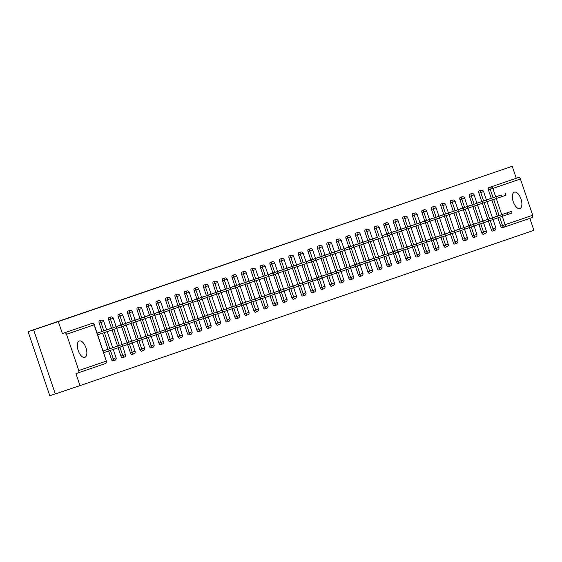 <?xml version="1.0" encoding="UTF-8"?>
<svg xmlns="http://www.w3.org/2000/svg" width="562" height="562" viewBox="0 0 562 562"><rect width="100%" height="100%" fill="white"/><g stroke="black" fill="none" stroke-linecap="round" stroke-linejoin="round"><path stroke-width="0.84" d="M241.063 258.878L262.103 251.783L241.063 258.878M514.349 192.155A8.655 4.117 71.4 0 0 513.225 201.681A8.655 4.117 71.4 0 0 519.885 208.558A8.655 4.117 71.4 0 0 519.899 208.551A8.655 4.117 71.4 0 0 521.016 199.032A8.655 4.117 71.4 0 0 514.356 192.155A8.655 4.117 71.4 0 0 514.349 192.155M79.312 340.972A8.655 4.117 71.4 0 0 78.188 350.498A8.655 4.117 71.4 0 0 84.855 357.376A8.655 4.117 71.4 0 0 84.862 357.369A8.655 4.117 71.4 0 0 85.986 347.85A8.655 4.117 71.4 0 0 79.319 340.972A8.655 4.117 71.4 0 0 79.312 340.972M275.289 247.203L260.283 252.303L275.289 247.203M78.792 370.527L106.359 361.092L94.086 324.843L66.52 334.278L78.792 370.527A2.03 1.784 -108.9 0 1 77.753 373.013L105.326 363.586A2.03 1.784 -108.9 0 1 105.319 363.586L77.76 373.013A2.03 1.784 -108.9 0 1 77.746 373.02L75.947 373.625L80.001 385.602L55.315 393.934L33.636 329.887L51.774 323.677L28.1 331.664L512.221 166.282L58.322 321.555L62.375 333.533L91.746 323.494L62.375 333.533M33.636 329.887L58.322 321.555M250.61 255.619L271.186 248.678L250.617 255.633M251.151 255.429L280.473 245.496L251.151 255.429M28.1 331.664L49.779 395.718L55.287 393.857M66.52 334.278A2.03 1.784 -108.9 0 0 64.18 332.922M512.221 166.282L516.274 178.259L518.08 177.648A2.03 1.784 71.1 0 1 520.419 179.004L532.692 215.253A2.03 1.784 71.1 0 1 531.659 217.747A2.03 1.784 71.1 0 1 531.652 217.747L502.273 227.786A2.03 0.962 -108.6 0 1 500.714 226.177L497.89 217.845M529.847 218.365L533.9 230.336L80.001 385.602M103.766 352.676L107.686 351.334L103.759 352.662M101.076 331.805L97.135 333.076M478.95 193.173A2.03 0.962 -108.6 0 1 479.21 190.94L481.016 190.328A2.03 0.962 71.4 0 0 480.749 192.562L478.95 193.173L481.789 201.575M492.783 231.031A2.03 0.962 -108.6 0 1 492.783 231.038A2.03 0.962 -108.6 0 1 491.216 229.422L488.399 221.098M487.816 219.377L482.372 203.289M497.314 216.131L491.869 200.044M491.286 198.323L488.441 189.928A2.03 0.962 -108.6 0 1 488.701 187.694L518.08 177.648M516.274 178.259L488.701 187.694M89.941 324.098A2.03 0.962 -108.6 0 1 89.948 324.098L91.746 323.494A2.03 0.962 -108.6 0 1 91.754 323.487A2.03 1.784 -108.9 0 1 94.086 324.843L94.318 324.766A2.03 2.03 0 0 0 91.746 323.494M487.458 221.421L483.531 222.749L487.458 221.421M480.847 201.891L476.906 203.163M459.962 199.672A2.03 0.962 -108.6 0 1 460.222 197.438L460.222 197.438A2.03 0.962 -108.6 0 1 460.222 197.431L462.027 196.826A2.03 0.962 71.4 0 0 461.76 199.06L459.962 199.672L462.8 208.066M472.228 235.921L474.033 235.309A2.03 0.962 -108.6 0 0 475.593 236.925A2.03 2.03 0 0 0 475.6 236.918A2.03 0.962 -108.6 0 1 475.593 236.925L473.794 237.529A2.03 0.962 -108.6 0 1 472.228 235.921L469.411 227.589M468.827 225.875L463.383 209.788M464.549 229.261L468.469 227.912L464.542 229.24L467.373 237.6L464.542 238.562L461.718 230.23M461.859 208.39L457.918 209.661M440.973 206.163A2.03 0.962 -108.6 0 1 441.233 203.929L443.039 203.325A2.03 0.962 71.4 0 0 442.772 205.559L440.973 206.163L443.811 214.565M453.239 242.419L455.044 241.808A2.03 0.962 -108.6 0 0 456.604 243.416A2.03 2.03 0 0 0 456.611 243.416A2.03 0.962 -108.6 0 1 456.604 243.416L454.806 244.027A2.03 0.962 -108.6 0 1 453.239 242.419L450.422 234.087M449.839 232.373L444.394 216.279M445.561 235.752L449.481 234.403M442.87 214.881L438.929 216.152M421.985 212.661A2.03 0.962 -108.6 0 1 422.245 210.427L424.05 209.816A2.03 0.962 71.4 0 0 423.783 212.05L421.985 212.661L424.823 221.063M434.25 248.91L436.056 248.306A2.03 0.962 -108.6 0 0 437.615 249.914A2.03 2.03 0 0 0 437.622 249.914A2.03 0.962 -108.6 0 1 437.615 249.914L435.817 250.526A2.03 0.962 -108.6 0 1 435.817 250.526A2.03 0.962 -108.6 0 1 434.25 248.91L431.433 240.585M430.85 238.864L425.406 222.777M426.572 242.25L430.492 240.901M423.881 221.379L419.94 222.65M402.996 219.159A2.03 0.962 -108.6 0 1 403.256 216.925A2.03 0.962 -108.6 0 1 403.256 216.918L405.062 216.314A2.03 0.962 71.4 0 0 404.795 218.548L402.996 219.159L405.834 227.554M415.262 255.408L417.067 254.797A2.03 0.962 -108.6 0 0 418.627 256.413A2.03 2.03 0 0 0 418.634 256.405A2.03 0.962 -108.6 0 1 418.627 256.413L416.828 257.017A2.03 0.962 -108.6 0 1 415.262 255.408L412.445 247.076M411.862 245.362L406.417 229.275M407.583 248.741L411.503 247.399M404.893 227.877L400.952 229.148M384.008 225.65A2.03 0.962 -108.6 0 1 384.267 223.416L386.073 222.812A2.03 0.962 71.4 0 0 385.806 225.046L384.008 225.65L386.846 234.052M396.273 261.906L398.079 261.295A2.03 0.962 -108.6 0 0 399.638 262.904A2.03 2.03 0 0 0 399.645 262.904A2.03 0.962 -108.6 0 1 399.638 262.904L397.84 263.515A2.03 0.962 -108.6 0 1 396.273 261.906L393.456 253.574M392.873 251.86L387.429 235.766M388.595 255.239L392.515 253.891L388.588 255.225L391.187 263.662L388.588 264.54L385.764 256.216M385.904 234.368L381.963 235.64M365.019 232.148A2.03 0.962 -108.6 0 1 365.279 229.914L367.084 229.303A2.03 0.962 71.4 0 0 366.817 231.537L365.019 232.148L367.857 240.55M377.285 268.397L379.09 267.793A2.03 0.962 -108.6 0 0 380.65 269.402A2.03 2.03 0 0 0 380.657 269.395A2.03 0.962 -108.6 0 1 380.65 269.402L378.851 270.006A2.03 0.962 -108.6 0 1 377.285 268.397L374.468 260.073M373.885 258.351L368.44 242.264M369.606 261.737L373.526 260.389L369.599 261.716L372.43 270.076L369.599 271.039L366.775 262.707M366.916 240.866L362.975 242.138M346.03 238.646A2.03 0.962 -108.6 0 1 346.29 236.412A2.03 0.962 -108.6 0 1 346.29 236.405L348.096 235.801A2.03 0.962 71.4 0 0 347.829 238.035L346.03 238.646L348.869 247.041M358.296 274.895L360.102 274.284A2.03 0.962 -108.6 0 0 361.661 275.893A2.03 2.03 0 0 0 361.668 275.893A2.03 0.962 -108.6 0 1 361.661 275.893L359.863 276.504A2.03 0.962 -108.6 0 1 358.296 274.895L355.479 266.564M354.896 264.85L349.452 248.762M354.538 266.894L350.611 268.214L354.538 266.894M347.927 247.364L343.986 248.629M327.042 245.137A2.03 0.962 -108.6 0 1 327.302 242.903L329.107 242.292A2.03 0.962 71.4 0 0 328.84 244.533L327.042 245.137L329.88 253.539M339.308 281.393L341.113 280.782A2.03 0.962 -108.6 0 0 342.672 282.391A2.03 2.03 0 0 0 342.68 282.391A2.03 0.962 -108.6 0 1 342.672 282.391L340.874 283.002A2.03 0.962 -108.6 0 1 339.308 281.393L336.49 273.062M335.907 271.348L330.463 255.253M335.549 273.385L331.622 274.713L335.549 273.385M328.939 253.855L324.998 255.127M308.053 251.636A2.03 0.962 -108.6 0 1 308.313 249.402L310.119 248.79A2.03 0.962 71.4 0 0 309.852 251.024L308.053 251.636L310.891 260.037M320.319 287.885L322.124 287.28A2.03 0.962 -108.6 0 0 323.684 288.889A2.03 0.962 -108.6 0 1 323.684 288.889L321.885 289.493A2.03 0.962 -108.6 0 1 320.319 287.885L317.502 279.56M316.919 277.839L311.474 261.752M316.561 279.883L312.634 281.204L316.561 279.883M309.95 260.354L306.009 261.625M289.065 258.127A2.03 0.962 -108.6 0 1 289.325 255.893L291.13 255.288A2.03 0.962 71.4 0 0 290.863 257.522L289.065 258.127L291.903 266.529M301.33 294.383L303.136 293.771A2.03 0.962 -108.6 0 0 304.695 295.38A2.03 2.03 0 0 0 304.702 295.38A2.03 0.962 -108.6 0 1 304.695 295.38L302.897 295.991A2.03 0.962 -108.6 0 1 301.33 294.383L298.513 286.051M297.93 284.337L292.486 268.25M297.572 286.381L293.645 287.702L297.572 286.381M290.961 266.852L287.02 268.116M270.076 264.625A2.03 0.962 -108.6 0 1 270.336 262.391L272.141 261.78A2.03 0.962 71.4 0 0 271.875 264.014L270.076 264.625L272.914 273.027M282.342 300.881L284.147 300.27A2.03 0.962 -108.6 0 0 285.707 301.878A2.03 2.03 0 0 0 285.714 301.878A2.03 0.962 -108.6 0 1 285.707 301.878L283.908 302.489A2.03 0.962 -108.6 0 1 282.342 300.881L279.525 292.549M278.942 290.835L273.497 274.741M274.663 294.214L278.583 292.872L274.656 294.2L277.256 302.637L274.656 303.515L271.832 295.19M271.973 273.343L268.032 274.614M251.088 271.123A2.03 0.962 -108.6 0 1 251.347 268.889L253.153 268.278A2.03 0.962 71.4 0 0 252.886 270.512L251.088 271.123L253.926 279.525M263.353 307.372L265.159 306.768A2.03 0.962 -108.6 0 0 266.718 308.376A2.03 2.03 0 0 0 266.725 308.369A2.03 0.962 -108.6 0 1 266.718 308.376L264.92 308.981A2.03 0.962 -108.6 0 1 263.353 307.372L260.536 299.047M259.953 297.326L254.509 281.239M259.595 299.37L255.668 300.691L259.588 299.363M252.984 279.841L249.043 281.112M232.099 277.614A2.03 0.962 -108.6 0 1 232.359 275.38L234.164 274.776A2.03 0.962 71.4 0 0 233.897 277.01L232.099 277.614L234.937 286.016M244.365 313.87L246.17 313.259A2.03 0.962 -108.6 0 0 247.73 314.868A2.03 2.03 0 0 0 247.737 314.868A2.03 0.962 -108.6 0 1 247.73 314.868L245.931 315.479A2.03 0.962 -108.6 0 1 244.365 313.87L241.548 305.538M240.965 303.824L235.52 287.737M240.606 305.868L236.679 307.189L240.606 305.868M233.996 286.339L230.055 287.603M213.11 284.112A2.03 0.962 -108.6 0 1 213.37 281.878L215.176 281.267A2.03 0.962 71.4 0 0 214.909 283.501L213.11 284.112L215.948 292.514M225.376 320.368L227.181 319.757A2.03 0.962 -108.6 0 0 228.741 321.366A2.03 2.03 0 0 0 228.748 321.366A2.03 0.962 -108.6 0 1 228.741 321.366L226.943 321.977A2.03 0.962 -108.6 0 1 225.376 320.368L222.559 312.036M221.976 310.322L216.532 294.228M221.618 312.36L217.691 313.687L221.618 312.36M215.007 292.83L211.066 294.102M194.122 290.61A2.03 0.962 -108.6 0 1 194.382 288.376L196.187 287.765A2.03 0.962 71.4 0 0 195.92 289.999L194.122 290.61L196.96 299.012M206.387 326.859L208.193 326.255A2.03 0.962 -108.6 0 0 209.752 327.864A2.03 2.03 0 0 0 209.759 327.857A2.03 0.962 -108.6 0 1 209.752 327.864L207.954 328.468A2.03 0.962 -108.6 0 1 206.387 326.859L203.57 318.535M202.987 316.813L197.543 300.726M198.709 320.2L202.629 318.858L198.702 320.178L201.533 328.538L198.702 329.501L195.878 321.169M196.019 299.328L192.078 300.6M175.133 297.101A2.03 0.962 -108.6 0 1 175.393 294.867L177.199 294.263A2.03 0.962 71.4 0 0 176.932 296.497L175.133 297.101L177.971 305.503M187.399 333.357L189.204 332.746A2.03 0.962 -108.6 0 0 190.764 334.355A2.03 2.03 0 0 0 190.771 334.355A2.03 0.962 -108.6 0 1 190.764 334.355L188.965 334.966A2.03 0.962 -108.6 0 1 187.399 333.357L184.582 325.026M183.999 323.312L178.554 307.224M179.721 326.691L183.641 325.349L179.714 326.677L182.313 335.114L179.707 335.999L176.889 327.667M177.03 305.826L173.089 307.091M156.145 303.599A2.03 0.962 -108.6 0 1 156.405 301.365L158.21 300.754A2.03 0.962 71.4 0 0 157.943 302.988L156.145 303.599L158.983 312.001M168.41 339.848L170.216 339.244A2.03 0.962 -108.6 0 0 171.775 340.853A2.03 2.03 0 0 0 171.782 340.853A2.03 0.962 -108.6 0 1 171.775 340.853L169.977 341.464A2.03 0.962 -108.6 0 1 168.41 339.848L165.593 331.524M165.01 329.81L159.566 313.715M160.732 333.189L164.645 331.84M158.041 312.317L154.1 313.589M137.156 310.098A2.03 0.962 -108.6 0 1 137.416 307.864L139.221 307.252A2.03 0.962 71.4 0 0 138.955 309.486L137.156 310.098L139.994 318.499M149.422 346.347L151.227 345.742A2.03 0.962 -108.6 0 0 152.787 347.351A2.03 2.03 0 0 0 152.794 347.344A2.03 0.962 -108.6 0 1 152.787 347.351L150.988 347.955A2.03 0.962 -108.6 0 1 149.422 346.347L146.605 338.015M146.022 336.301L140.577 320.214M141.743 339.687L145.656 338.338M139.053 318.816L135.112 320.087M118.168 316.589A2.03 0.962 -108.6 0 1 118.427 314.355L120.233 313.751A2.03 0.962 71.4 0 0 119.966 315.985L118.168 316.589L121.006 324.991M130.433 352.845L132.239 352.233A2.03 0.962 -108.6 0 0 133.798 353.842A2.03 2.03 0 0 0 133.805 353.842A2.03 0.962 -108.6 0 1 133.798 353.842L132 354.453A2.03 0.962 -108.6 0 1 130.433 352.845L127.616 344.513M127.033 342.799L121.589 326.705M122.755 346.178L126.675 344.836L122.748 346.164L125.347 354.601L122.741 355.479L119.924 347.154M120.064 325.314L116.123 326.578M99.179 323.087A2.03 0.962 -108.6 0 1 99.439 320.853L101.244 320.242A2.03 0.962 71.4 0 0 100.977 322.476L99.179 323.087L102.017 331.489M111.445 359.336L113.25 358.732A2.03 0.962 -108.6 0 0 114.81 360.34A2.03 2.03 0 0 0 114.817 360.34A2.03 0.962 -108.6 0 1 114.81 360.34L113.011 360.952A2.03 0.962 -108.6 0 1 111.445 359.336L108.614 350.969M108.045 349.29L102.586 333.168M110.566 328.559L106.625 329.831M113.264 349.431L117.177 348.082L113.257 349.409M108.67 319.841A2.03 0.962 -108.6 0 1 108.93 317.607A2.03 0.962 -108.6 0 1 108.937 317.607A2.03 0.962 -108.6 0 1 108.937 317.6L110.735 316.996A2.03 0.962 71.4 0 0 110.475 319.23L108.67 319.841L111.515 328.236M120.942 356.09L122.741 355.479A2.03 0.962 -108.6 0 0 124.307 357.095A2.03 2.03 0 0 0 124.314 357.088L122.502 357.699A2.03 0.962 -108.6 0 1 120.942 356.09L118.118 347.759M117.542 346.044L112.098 329.957M129.555 322.061L125.614 323.333M136.166 341.591L132.246 342.918L136.166 341.591M127.658 313.343A2.03 0.962 -108.6 0 1 127.918 311.109A2.03 0.962 -108.6 0 1 127.925 311.109L129.724 310.498A2.03 0.962 71.4 0 0 129.464 312.732L127.658 313.343L130.503 321.745M139.931 349.592L141.729 348.988A2.03 0.962 -108.6 0 0 143.296 350.597A2.03 2.03 0 0 0 143.303 350.597L141.491 351.208A2.03 0.962 -108.6 0 1 139.931 349.592L137.107 341.267M136.531 339.546L131.087 323.459M148.544 315.57L144.603 316.835M155.154 335.093L151.234 336.42L155.154 335.093M146.647 306.845A2.03 0.962 -108.6 0 1 146.907 304.611A2.03 0.962 -108.6 0 1 146.914 304.611L148.712 304.007A2.03 0.962 71.4 0 0 148.452 306.241L146.647 306.845L149.492 315.247M158.92 343.101L160.718 342.49A2.03 0.962 -108.6 0 0 162.285 344.099A2.03 2.03 0 0 0 162.292 344.099L160.479 344.71A2.03 0.962 -108.6 0 1 158.92 343.101L156.095 334.769M155.519 333.055L150.075 316.968M167.532 309.072L163.591 310.343M174.143 328.601L170.223 329.922L174.143 328.601M165.635 300.354A2.03 0.962 -108.6 0 1 165.895 298.12A2.03 0.962 -108.6 0 1 165.902 298.12L167.701 297.509A2.03 0.962 71.4 0 0 167.441 299.743L165.635 300.354L168.481 308.756M177.908 336.603L179.707 335.999A2.03 0.962 -108.6 0 0 181.273 337.607L179.468 338.212A2.03 0.962 -108.6 0 1 177.908 336.603L175.084 328.278M174.508 326.557L169.064 310.47M186.521 302.574L182.58 303.845M193.131 322.103L189.211 323.431L193.131 322.103M184.624 293.856A2.03 0.962 -108.6 0 1 184.884 291.622A2.03 0.962 -108.6 0 1 184.891 291.622L186.689 291.011A2.03 0.962 71.4 0 0 186.429 293.245L184.624 293.856L187.469 302.258M196.897 330.112L198.702 329.501A2.03 0.962 -108.6 0 0 200.262 331.109L198.456 331.721A2.03 0.962 -108.6 0 1 196.897 330.112L194.073 321.78M193.497 320.066L188.052 303.972M205.509 296.083L201.568 297.347M208.207 316.947L212.12 315.605L208.2 316.933L211.024 325.293L208.193 326.255L205.376 317.923M203.613 287.358A2.03 0.962 -108.6 0 1 203.873 285.124A2.03 0.962 -108.6 0 1 203.88 285.124L205.678 284.52A2.03 0.962 71.4 0 0 205.418 286.753L203.613 287.358L206.458 295.76M215.885 323.614L217.691 323.002A2.03 0.962 -108.6 0 0 219.25 324.611A2.03 2.03 0 0 0 219.257 324.611L217.445 325.222A2.03 0.962 -108.6 0 1 215.885 323.614L213.061 315.282M212.485 313.568L207.041 297.481M224.498 289.585L220.557 290.856M227.196 310.456L231.108 309.107L227.188 310.435L229.788 318.872L227.181 319.757L224.364 311.425M222.601 280.867A2.03 0.962 -108.6 0 1 222.861 278.633A2.03 0.962 -108.6 0 1 222.868 278.633L224.667 278.021A2.03 0.962 71.4 0 0 224.407 280.255L222.601 280.867L225.446 289.268M234.874 317.116L236.679 316.511A2.03 0.962 -108.6 0 0 238.239 318.12A2.03 2.03 0 0 0 238.246 318.113L236.433 318.724A2.03 0.962 -108.6 0 1 234.874 317.116L232.05 308.791M231.474 307.07L226.029 290.983M243.487 283.086L239.545 284.358M246.184 303.958L250.097 302.609L246.177 303.944L248.776 312.381L246.17 313.259L243.353 304.927M241.59 274.368A2.03 0.962 -108.6 0 1 241.85 272.134A2.03 0.962 -108.6 0 1 241.857 272.134L243.655 271.523A2.03 0.962 71.4 0 0 243.395 273.757L241.59 274.368L244.435 282.77M253.862 310.624L255.668 310.013A2.03 0.962 -108.6 0 0 257.227 311.622A2.03 2.03 0 0 0 257.234 311.622L255.422 312.233A2.03 0.962 -108.6 0 1 253.862 310.624L251.038 302.293M250.462 300.579L245.018 284.484M262.475 276.595L258.534 277.86M265.173 297.46L269.086 296.118M260.578 267.87A2.03 0.962 -108.6 0 1 260.838 265.636A2.03 0.962 -108.6 0 1 260.845 265.636L262.644 265.032A2.03 0.962 71.4 0 0 262.384 267.266L260.578 267.87L263.423 276.272M272.851 304.126L274.656 303.515A2.03 0.962 -108.6 0 0 276.216 305.124A2.03 2.03 0 0 0 276.223 305.124L274.411 305.735A2.03 0.962 -108.6 0 1 272.851 304.126L270.027 295.795M269.451 294.081L264.007 277.993M281.464 270.097L277.523 271.369M284.161 290.968L288.074 289.62M279.567 261.379A2.03 0.962 -108.6 0 1 279.827 259.145A2.03 0.962 -108.6 0 1 279.834 259.145L281.632 258.534A2.03 0.962 71.4 0 0 281.372 260.768L279.567 261.379L282.412 269.781M291.84 297.628L293.645 297.024A2.03 0.962 -108.6 0 0 295.205 298.633L293.399 299.237A2.03 0.962 -108.6 0 1 291.84 297.628L289.016 289.304M288.439 287.582L282.995 271.495M300.452 263.599L296.511 264.871M303.15 284.47L307.063 283.122M298.555 254.881A2.03 0.962 -108.6 0 1 298.815 252.647A2.03 0.962 -108.6 0 1 298.822 252.647L300.621 252.036A2.03 0.962 -108.6 0 1 300.628 252.036A2.03 0.962 -108.6 0 0 300.621 252.043A2.03 0.962 71.4 0 0 300.361 254.277L298.555 254.881L301.401 263.283M310.828 291.137L312.634 290.526A2.03 0.962 -108.6 0 0 314.193 292.135A2.03 2.03 0 0 0 314.2 292.135L312.388 292.746A2.03 0.962 -108.6 0 1 310.828 291.137L308.004 282.805M307.428 281.091L301.984 264.997M319.441 257.108L315.5 258.372M322.138 277.972L326.051 276.63L322.131 277.958L324.955 286.318L322.124 287.28L319.307 278.949M317.544 248.383A2.03 0.962 -108.6 0 1 317.804 246.156A2.03 0.962 -108.6 0 1 317.811 246.149L319.609 245.545A2.03 0.962 71.4 0 0 319.349 247.779L317.544 248.383L320.389 256.785M329.817 284.639L331.622 284.028A2.03 0.962 -108.6 0 0 333.182 285.637A2.03 2.03 0 0 0 333.189 285.637L331.376 286.248A2.03 0.962 -108.6 0 1 329.817 284.639L326.993 276.307M326.417 274.593L320.972 258.506M338.429 250.61L334.488 251.881M341.127 271.481L345.04 270.132L341.12 271.46L343.719 279.897L341.113 280.782L338.296 272.451M336.533 241.892A2.03 0.962 -108.6 0 1 336.793 239.658A2.03 0.962 -108.6 0 1 336.8 239.658L338.598 239.047A2.03 0.962 71.4 0 0 338.338 241.281L336.533 241.892L339.378 250.294M348.805 278.141L350.611 277.537A2.03 0.962 -108.6 0 0 352.17 279.145A2.03 2.03 0 0 0 352.177 279.138L350.365 279.75A2.03 0.962 -108.6 0 1 348.805 278.141L345.981 269.816M345.405 268.095L339.961 252.008M357.418 244.112L353.477 245.383M364.028 263.641L360.109 264.969L364.028 263.641M355.521 235.394A2.03 0.962 -108.6 0 1 355.781 233.16A2.03 0.962 -108.6 0 1 355.788 233.16L357.587 232.549A2.03 0.962 71.4 0 0 357.327 234.79L355.521 235.394L358.366 243.796M367.794 271.65L369.599 271.039A2.03 0.962 -108.6 0 0 371.159 272.647A2.03 2.03 0 0 0 371.166 272.647L369.353 273.258A2.03 0.962 -108.6 0 1 367.794 271.65L364.97 263.318M364.394 261.604L358.949 245.51M376.407 237.621L372.466 238.892M383.017 257.15L379.097 258.471L383.017 257.15M374.51 228.903A2.03 0.962 -108.6 0 1 374.77 226.669A2.03 0.962 -108.6 0 1 374.777 226.662L376.575 226.057A2.03 0.962 71.4 0 0 376.315 228.291L374.51 228.903L377.355 237.297M386.782 265.152L388.588 264.54A2.03 0.962 -108.6 0 0 390.147 266.156A2.03 0.962 -108.6 0 1 390.147 266.156L388.342 266.76A2.03 0.962 -108.6 0 1 386.782 265.152L383.958 256.82M383.382 255.106L377.938 239.019M395.395 231.123L391.454 232.394M398.093 251.994L402.006 250.645L398.086 251.973L400.917 260.332L398.079 261.295L395.262 252.963M393.498 222.404A2.03 0.962 -108.6 0 1 393.758 220.171A2.03 0.962 -108.6 0 1 393.765 220.171L395.564 219.559A2.03 0.962 71.4 0 0 395.304 221.793L393.498 222.404L396.343 230.806M405.771 258.653L407.576 258.049A2.03 0.962 -108.6 0 0 409.136 259.658A2.03 2.03 0 0 0 409.143 259.651L407.331 260.262A2.03 0.962 -108.6 0 1 405.771 258.653L402.947 250.329M402.371 248.608L396.927 232.52M414.384 224.624L410.443 225.896M420.994 244.154L417.074 245.482L420.994 244.154M412.487 215.906A2.03 0.962 -108.6 0 1 412.747 213.672A2.03 0.962 -108.6 0 1 412.754 213.672L414.552 213.068A2.03 0.962 71.4 0 0 414.292 215.302L412.487 215.906L415.332 224.308M424.76 252.162L426.565 251.551A2.03 0.962 -108.6 0 0 428.125 253.16A2.03 2.03 0 0 0 428.132 253.16L426.319 253.771A2.03 0.962 -108.6 0 1 424.76 252.162L421.936 243.831M421.359 242.117L415.915 226.022M433.372 218.133L429.431 219.405M439.983 237.663L436.063 238.983L439.983 237.663M431.476 209.415A2.03 0.962 -108.6 0 1 431.735 207.181A2.03 0.962 -108.6 0 1 431.742 207.181A2.03 0.962 -108.6 0 1 431.742 207.174L433.541 206.57A2.03 0.962 71.4 0 0 433.281 208.804L431.476 209.415L434.321 217.81M443.748 245.664L445.554 245.053A2.03 0.962 -108.6 0 0 447.113 246.669A2.03 2.03 0 0 0 447.12 246.662A2.03 0.962 -108.6 0 1 447.113 246.669L445.308 247.273A2.03 0.962 -108.6 0 1 443.748 245.664L440.924 237.333M440.348 235.618L434.904 219.531M452.361 211.635L448.42 212.907M458.971 231.165L455.051 232.485L458.971 231.165M450.464 202.917A2.03 0.962 -108.6 0 1 450.724 200.683A2.03 0.962 -108.6 0 1 450.731 200.683L452.529 200.072A2.03 0.962 71.4 0 0 452.269 202.306L450.464 202.917L453.309 211.319M462.737 239.166L464.542 238.562A2.03 0.962 -108.6 0 0 466.102 240.171A2.03 2.03 0 0 0 466.109 240.171L464.296 240.782A2.03 0.962 -108.6 0 1 464.296 240.782A2.03 0.962 -108.6 0 1 462.737 239.166L459.913 230.842M459.337 229.12L453.892 213.033M471.349 205.137L467.408 206.409M477.96 224.667L474.04 225.994L477.96 224.667M469.453 196.419A2.03 0.962 -108.6 0 1 469.713 194.185A2.03 0.962 -108.6 0 1 469.72 194.185L471.518 193.581A2.03 0.962 71.4 0 0 471.258 195.815L469.453 196.419L472.298 204.821M481.725 232.675L483.531 232.064A2.03 0.962 -108.6 0 0 485.09 233.673L483.285 234.284A2.03 0.962 -108.6 0 1 481.725 232.675L478.901 224.343M478.325 222.629L472.881 206.535M490.338 198.646L486.397 199.917M493.036 219.517L496.948 218.168L493.029 219.496L495.86 227.856L493.022 228.818L490.204 220.487M145.663 338.345L141.736 339.666L144.567 348.026L141.729 348.988L138.912 340.656M164.652 331.847L160.725 333.175L163.324 341.612L160.718 342.49L157.901 334.158M269.086 296.125L265.166 297.446L267.765 305.883L265.159 306.768L262.342 298.436M288.074 289.627L284.154 290.947L286.753 299.384L284.147 300.27L281.33 291.938M307.063 283.129L303.143 284.456L305.742 292.893L303.136 293.771L300.319 285.447M411.503 247.406L407.576 248.727L410.408 257.087L407.576 258.049L404.752 249.718M430.492 240.908L426.565 242.229L429.396 250.589L426.565 251.551L423.741 243.22M449.481 234.41L445.554 235.738L448.153 244.175L445.554 245.053L442.73 236.728M244.063 257.86L264.442 250.975L244.07 257.86M259.145 252.71L264.428 250.933L259.145 252.71M131.634 341.296L112.674 347.688L131.634 341.296L132.196 342.961L118.449 347.653L117.887 345.988L122.137 344.541L103.176 350.934M103.183 350.948L117.887 345.988M103.745 352.613L118.449 347.653M111.859 328.18L97.149 333.133L111.859 328.18L112.421 329.845L97.718 334.804M116.109 326.733L116.678 328.398L112.421 329.845M150.623 334.797L131.663 341.19L150.623 334.797L151.185 336.462L137.437 341.155L136.875 339.49L141.125 338.043L122.165 344.443L136.875 339.49M132.189 342.925L137.437 341.155M160.114 331.552L160.683 333.217L156.426 334.657L155.864 332.992L160.114 331.552L141.153 337.945M135.709 321.857L141.167 337.987L155.864 332.992M151.178 336.434L156.426 334.657M169.612 328.299L170.174 329.964L165.923 331.411L165.361 329.746L169.612 328.299L150.651 334.699L165.361 329.746M160.669 333.182L165.923 331.411M121.357 324.934L106.647 329.88L121.357 324.934L121.919 326.599L116.664 328.37M125.607 323.487L126.169 325.152L121.919 326.599M135.098 320.242L135.667 321.907L131.41 323.347L130.848 321.682L135.098 320.242L116.137 326.634M131.41 323.347L126.162 325.124M130.848 321.682L116.144 326.648L113.306 318.268A2.03 2.03 0 0 0 110.735 316.996L110.735 316.996M140.345 318.436L125.635 323.389L140.345 318.436L140.907 320.101L135.653 321.871M144.596 316.989L145.158 318.654L140.907 320.101M154.086 313.744L154.655 315.408L150.398 316.856L149.836 315.191L154.086 313.744L135.126 320.136M150.398 316.856L145.151 318.626M149.836 315.191L135.133 320.15L132.295 311.769A2.03 2.03 0 0 0 129.724 310.498L129.724 310.498A2.03 0.962 -108.6 0 1 129.731 310.498M159.334 311.938L144.624 316.891L159.334 311.938L159.896 313.603L154.641 315.38M163.584 310.498L164.146 312.163L159.896 313.603M179.102 325.054L179.671 326.719L175.414 328.166L174.852 326.501L179.102 325.054L160.142 331.447M160.149 331.461L174.852 326.501M170.167 329.936L175.414 328.166M173.075 307.245L173.644 308.91L169.387 310.357L168.825 308.693L173.075 307.245L154.114 313.645M169.387 310.357L164.139 312.128M168.825 308.693L154.121 313.652L151.283 305.278A2.03 2.03 0 0 0 148.712 304.007L148.712 304.007A2.03 0.962 -108.6 0 1 148.719 304M188.6 321.808L189.162 323.473L184.912 324.913L184.35 323.248L188.6 321.808L169.64 328.201L184.35 323.248M179.657 326.691L184.912 324.913M178.323 305.447L163.612 310.393L178.323 305.447L178.885 307.112L173.63 308.882M182.573 304L183.135 305.665L178.885 307.112M198.091 318.556L198.66 320.221L194.403 321.668L193.841 320.003L198.091 318.556L179.13 324.955M173.686 308.861L179.145 324.991L193.841 320.003M189.155 323.438L194.403 321.668M192.063 300.754L192.633 302.419L188.375 303.859L187.813 302.194L192.063 300.754L173.103 307.147M188.375 303.859L183.128 305.637M187.813 302.194L173.11 307.161M207.589 315.31L208.151 316.975L203.901 318.422L203.339 316.757L207.589 315.31L188.628 321.703L203.339 316.757M198.646 320.192L203.901 318.422M197.311 298.949L182.601 303.901L197.311 298.949L197.873 300.614L192.618 302.384M201.561 297.502L202.123 299.174L197.873 300.614M217.08 312.065L217.649 313.729L213.391 315.17L212.829 313.505L217.08 312.065L198.119 318.457M198.126 318.471L212.829 313.505M208.144 316.947L213.391 315.17M211.052 294.256L211.621 295.921L207.364 297.368L206.802 295.703L211.052 294.256L192.092 300.649M207.364 297.368L202.116 299.139M206.802 295.703L192.099 300.663M226.577 308.812L227.139 310.484L222.889 311.924L222.327 310.259L226.577 308.812L207.617 315.212L222.327 310.259M217.635 313.694L222.889 311.924M216.3 292.451L201.589 297.403L216.3 292.451L216.862 294.116L211.607 295.893M220.55 291.011L221.112 292.676L216.862 294.116M236.068 305.566L236.637 307.231L232.38 308.678L231.818 307.014L236.068 305.566L217.108 311.959M217.115 311.973L231.818 307.014M227.132 310.449L232.38 308.678M230.041 287.758L230.61 289.43L226.353 290.87L225.791 289.205L230.041 287.758L211.08 294.158M226.353 290.87L221.105 292.64M225.791 289.205L211.087 294.165M245.566 302.321L246.128 303.986L241.878 305.426L241.316 303.761L245.566 302.321L226.605 308.714L241.316 303.761M236.623 307.203L241.878 305.426M235.288 285.96L220.578 290.905L235.288 285.96L235.85 287.625L230.596 289.395M239.538 284.512L240.1 286.177L235.85 287.625M255.057 299.068L255.626 300.74L251.369 302.18L250.807 300.515L255.057 299.068L236.096 305.468L250.807 300.515M246.121 303.951L251.369 302.18M244.779 282.707L230.069 287.66L244.779 282.707L245.341 284.372L240.093 286.149M249.029 281.267L249.598 282.932L245.341 284.372M274.045 292.577L255.085 298.97L274.045 292.577L274.614 294.242L260.866 298.935L260.304 297.27L264.554 295.823L245.594 302.216L260.304 297.27M255.612 300.705L260.866 298.935M254.277 279.462L239.567 284.414L254.277 279.462L254.839 281.126L249.584 282.897M258.527 278.021L259.089 279.686L254.839 281.126M263.768 276.216L249.057 281.162L263.768 276.216L264.33 277.881L259.082 279.651M268.018 274.769L268.587 276.434L264.33 277.881M283.543 289.332L284.105 290.997L279.855 292.437L279.293 290.772L283.543 289.332L264.583 295.724L279.293 290.772M274.6 294.207L279.855 292.437M277.516 271.523L278.078 273.188L273.827 274.628L273.265 272.963L277.516 271.523L258.555 277.916M273.827 274.628L268.573 276.406M273.265 272.963L258.555 277.93L255.724 269.549A2.03 2.03 0 0 0 253.153 268.278L253.153 268.278M293.034 286.079L293.603 287.744L289.346 289.191L288.784 287.526L293.034 286.079L274.073 292.472L288.784 287.526M284.098 290.961L289.346 289.191M282.756 269.718L268.046 274.67L282.756 269.718L283.318 271.383L278.071 273.153M287.006 268.278L287.575 269.943L283.318 271.383M302.532 282.834L303.094 284.498L298.844 285.939L298.281 284.274L302.532 282.834L283.571 289.226M283.571 289.24L298.281 284.274M293.589 287.716L298.844 285.939M296.504 265.025L297.066 266.69L292.816 268.137L292.254 266.472L296.504 265.025L277.544 271.418M292.816 268.137L287.561 269.908M292.254 266.472L277.544 271.432L274.713 263.051A2.03 2.03 0 0 0 272.141 261.78A2.03 0.962 -108.6 0 1 272.141 261.78L272.141 261.78M312.022 279.588L312.591 281.253L308.334 282.693L307.772 281.028L312.022 279.588L293.062 285.981M293.069 285.988L307.772 281.028M303.087 284.463L308.334 282.693M301.745 263.22L287.034 268.172L301.745 263.22L302.307 264.885L297.059 266.662M305.995 261.78L306.564 263.445L302.307 264.885M321.52 276.335L322.082 278L317.832 279.447L317.27 277.783L321.52 276.335L302.56 282.728M297.115 266.641L302.574 282.77L317.27 277.783M312.577 281.218L317.832 279.447M315.493 258.534L316.055 260.199L311.805 261.639L311.243 259.974L315.493 258.534L296.532 264.927M311.805 261.639L306.55 263.409M311.243 259.974L296.532 264.934M331.011 273.09L331.58 274.755L327.323 276.195L326.761 274.53L331.011 273.09L312.05 279.483L326.761 274.53M322.075 277.972L327.323 276.195M324.984 255.281L325.553 256.946L321.295 258.394L320.733 256.729L324.984 255.281L306.023 261.674M321.295 258.394L316.048 260.164M320.733 256.729L306.03 261.688M340.509 269.844L341.071 271.509L336.821 272.949L336.259 271.284L340.509 269.844L321.548 276.237M321.548 276.244L336.259 271.284M331.566 274.72L336.821 272.949M334.481 252.036L335.043 253.701L330.793 255.148L330.231 253.476L334.481 252.036L315.521 258.429M330.793 255.148L325.538 256.918M330.231 253.476L315.521 258.443M350 266.592L350.569 268.257L346.311 269.704L345.749 268.039L350 266.592L331.039 272.984L345.749 268.039M341.064 271.474L346.311 269.704M339.722 250.231L325.012 255.183L339.722 250.231L340.284 251.895L335.036 253.673M343.972 248.79L344.541 250.455L340.284 251.895M359.497 263.346L360.059 265.011L355.809 266.458L355.247 264.786L359.497 263.346L340.537 269.739M340.537 269.753L355.247 264.786M350.555 268.229L355.809 266.458M353.47 245.538L354.032 247.203L349.782 248.65L349.22 246.985L353.47 245.538L334.509 251.931M349.782 248.65L344.527 250.42M349.22 246.985L334.509 251.945M368.988 260.101L369.557 261.766L365.3 263.206L364.738 261.541L368.988 260.101L350.028 266.493L364.738 261.541M360.052 264.983L365.3 263.206M358.711 243.732L344 248.685L358.711 243.732L359.273 245.404L354.025 247.175M362.961 242.292L363.53 243.957L359.273 245.404M378.486 256.848L379.048 258.513L374.798 259.96L374.236 258.295L378.486 256.848L359.525 263.241M359.525 263.255L374.236 258.295M369.543 261.73L374.798 259.96M368.208 240.487L353.498 245.439L368.208 240.487L368.77 242.152L363.516 243.929M372.458 239.047L373.02 240.712L368.77 242.152M387.977 253.602L388.546 255.267L384.289 256.715L383.727 255.043L387.977 253.602L369.016 259.995L383.727 255.043M379.041 258.485L384.289 256.715M377.699 237.241L362.989 242.194L377.699 237.241L378.261 238.906L373.013 240.677M387.759 235.661L387.197 233.996L391.447 232.549L392.009 234.213L378.261 238.906M397.474 250.357L398.037 252.022L393.786 253.462L393.224 251.797L397.474 250.357L378.514 256.75L393.224 251.797M388.532 255.239L393.786 253.462M391.447 232.549L387.197 233.996M416.463 243.859L397.503 250.252L416.463 243.859L417.025 245.524L403.277 250.216L402.715 248.552L406.965 247.104L388.005 253.504M388.012 253.511L402.715 248.552M398.029 251.987L403.277 250.216M396.688 230.743L381.977 235.696L396.688 230.743L397.25 232.408L392.002 234.185M400.938 229.303L401.507 230.968L397.25 232.408M406.186 227.498L391.475 232.45L406.186 227.498L406.748 229.163L401.493 230.933M410.436 226.05L410.998 227.715L406.748 229.163M425.954 240.613L426.523 242.278L422.266 243.718L421.704 242.053L425.954 240.613L406.993 247.006L421.704 242.053M417.018 245.496L422.266 243.718M419.926 222.805L420.495 224.47L416.238 225.917L415.676 224.252L419.926 222.805L400.966 229.198M416.238 225.917L410.991 227.687M415.676 224.252L400.973 229.212L398.135 220.831A2.03 2.03 0 0 0 395.564 219.559L395.564 219.559M435.452 237.361L436.014 239.026L431.764 240.473L431.202 238.808L435.452 237.361L416.491 243.76L431.202 238.808M426.509 242.243L431.764 240.473M425.174 220.999L410.464 225.952L425.174 220.999L425.736 222.664L420.481 224.442M429.424 219.559L429.986 221.224L425.736 222.664M444.942 234.115L445.511 235.78L441.254 237.227L440.692 235.562L444.942 234.115L425.982 240.508M420.538 224.421L425.996 240.55L440.692 235.562M436.007 238.998L441.254 237.227M438.915 216.307L439.484 217.972L435.227 219.419L434.665 217.754L438.915 216.307L419.954 222.707M435.227 219.419L429.979 221.189M434.665 217.754L419.962 222.714L417.123 214.34A2.03 2.03 0 0 0 414.552 213.068L414.552 213.068M454.44 230.87L455.002 232.535L450.752 233.975L450.19 232.31L454.44 230.87L435.48 237.262L450.19 232.31M445.497 235.752L450.752 233.975M444.163 214.508L429.452 219.454L444.163 214.508L444.725 216.173L439.47 217.944M448.413 213.061L448.975 214.726L444.725 216.173M463.931 227.617L464.5 229.282L460.243 230.729L459.681 229.064L463.931 227.617L444.971 234.017M444.978 234.024L459.681 229.064M454.995 232.499L460.243 230.729M457.904 209.816L458.473 211.481L454.215 212.921L453.653 211.256L457.904 209.816L438.943 216.208M454.215 212.921L448.968 214.698M453.653 211.256L438.95 216.222M473.429 224.371L473.991 226.036L469.741 227.484L469.179 225.819L473.429 224.371L454.468 230.764L469.179 225.819M464.486 229.254L469.741 227.484M463.151 208.01L448.441 212.963L463.151 208.01L463.713 209.675L458.459 211.445M467.401 206.563L467.963 208.228L463.713 209.675M482.92 221.126L483.489 222.791L479.231 224.231L478.669 222.566L482.92 221.126L463.959 227.519M463.966 227.533L478.669 222.566M473.984 226.008L479.231 224.231M476.892 203.318L477.461 204.982L473.204 206.43L472.642 204.765L476.892 203.318L457.932 209.71M473.204 206.43L467.956 208.2M472.642 204.765L457.939 209.724M492.417 217.873L492.979 219.538L488.729 220.985L488.167 219.321L492.417 217.873L473.457 224.273L488.167 219.321M483.475 222.756L488.729 220.985M482.14 201.512L467.429 206.465L482.14 201.512L482.702 203.177L477.447 204.954M486.39 200.072L486.952 201.737L482.702 203.177M501.908 214.628L502.477 216.293L498.22 217.74L497.658 216.075L501.908 214.628L482.948 221.021M482.955 221.035L497.658 216.075M492.972 219.51L498.22 217.74M491.631 198.267L476.92 203.219L491.631 198.267L492.193 199.932L486.945 201.702M495.881 196.819L496.45 198.484L492.193 199.932M511.406 211.382L511.968 213.047L507.718 214.487L507.156 212.822L511.406 211.382L492.445 217.775L507.156 212.822M502.463 216.265L507.718 214.487M501.128 195.021L486.418 199.967L501.128 195.021L501.69 196.686L496.436 198.456M505.378 193.574L505.941 195.239L501.69 196.686M106.59 361.015A2.03 2.03 0 0 1 105.326 363.586A2.03 1.784 -108.9 0 0 106.359 361.092L94.318 324.766M520.419 179.004L492.846 188.432L495.691 196.84M496.274 198.548L501.718 214.642M502.302 216.356L505.119 224.688L532.692 215.253M500.714 226.177L505.119 224.688A2.03 1.784 71.1 0 1 504.086 227.174A2.03 1.784 71.1 0 1 504.079 227.181L504.079 227.181A2.03 0.962 -108.6 0 1 502.519 225.566L499.695 217.241M493.092 197.719L490.247 189.317A2.03 0.962 71.4 0 1 490.507 187.083A2.03 1.784 71.1 0 1 492.846 188.432L488.441 189.928M114.817 360.34A2.03 2.03 0 0 0 116.081 357.769L113.25 358.732L110.419 350.365M109.85 348.686L104.391 332.556M103.822 330.877L100.977 322.476L103.815 321.513A2.03 2.03 0 0 0 101.244 320.242L101.244 320.242M119.341 345.44L113.896 329.346M113.32 327.632L110.475 319.23L113.306 318.268M133.805 353.842A2.03 2.03 0 0 0 135.07 351.271L132.239 352.233L129.422 343.902M128.839 342.188L123.394 326.101M122.811 324.386L119.966 315.985L122.804 315.022A2.03 2.03 0 0 0 120.233 313.751L120.233 313.751A2.03 0.962 -108.6 0 1 120.233 313.744M138.329 338.942L132.885 322.848M132.309 321.134L129.464 312.732L132.295 311.769M152.794 347.344A2.03 2.03 0 0 0 154.058 344.773L151.227 345.742L148.41 337.411M147.827 335.697L142.383 319.602M141.8 317.888L138.955 309.486L141.793 308.524A2.03 2.03 0 0 0 139.221 307.252L139.221 307.252M157.318 332.444L151.873 316.357M151.297 314.643L148.452 306.241L151.283 305.278M171.782 340.853A2.03 2.03 0 0 0 173.047 338.282L170.216 339.244L167.399 330.913M166.816 329.199L161.371 313.104M160.788 311.39L157.943 302.988L160.781 302.026A2.03 2.03 0 0 0 158.21 300.754L158.21 300.754M176.306 325.953L170.862 309.859M170.286 308.145L167.441 299.743L170.272 298.78A2.03 2.03 0 0 0 167.701 297.509L167.701 297.509M190.771 334.355A2.03 2.03 0 0 0 192.035 331.784L189.204 332.746L186.387 324.415M185.804 322.7L180.36 306.613M179.777 304.899L176.932 296.497L179.77 295.535A2.03 2.03 0 0 0 177.199 294.263L177.199 294.263M195.295 319.455L189.851 303.361M189.275 301.646L186.429 293.245L189.261 292.282A2.03 2.03 0 0 0 186.689 291.011L186.689 291.011M204.793 316.209L199.348 300.115M198.765 298.401L195.92 289.999L198.758 289.037A2.03 2.03 0 0 0 196.187 287.765L196.187 287.765M219.257 324.611A2.03 2.03 0 0 0 220.522 322.04L217.691 323.002L214.867 314.671M214.284 312.957L208.839 296.869M208.263 295.155L205.418 286.753L208.249 285.791A2.03 2.03 0 0 0 205.678 284.52L205.678 284.52A2.03 0.962 -108.6 0 1 205.685 284.52M223.781 309.711L218.337 293.617M217.754 291.903L214.909 283.501L217.747 282.538A2.03 2.03 0 0 0 215.176 281.267L215.176 281.267M238.246 318.113A2.03 2.03 0 0 0 239.51 315.549L236.679 316.511L233.855 308.18M233.272 306.466L227.828 290.371M227.252 288.657L224.407 280.255L227.238 279.293A2.03 2.03 0 0 0 224.667 278.021L224.667 278.021A2.03 0.962 -108.6 0 1 224.674 278.021M242.77 303.213L237.326 287.126M236.743 285.412L233.897 277.01L236.735 276.047A2.03 2.03 0 0 0 234.164 274.776L234.164 274.776M257.234 311.622A2.03 2.03 0 0 0 258.499 309.051L255.668 310.013L252.844 301.682M252.261 299.968L246.816 283.88M246.24 282.159L243.395 273.757L246.226 272.795A2.03 2.03 0 0 0 243.655 271.523L243.655 271.523M261.759 296.722L256.314 280.628M255.731 278.914L252.886 270.512L255.724 269.549M271.249 293.469L265.805 277.382M265.229 275.668L262.384 267.266L265.215 266.304A2.03 2.03 0 0 0 262.644 265.032L262.644 265.032M280.747 290.224L275.303 274.137M274.72 272.415L271.875 264.014L274.713 263.051M295.205 298.633A2.03 2.03 0 0 0 295.212 298.626A2.03 2.03 0 0 0 296.476 296.062L293.645 297.024L290.821 288.692M290.238 286.978L284.793 270.884M284.217 269.17L281.372 260.768L284.203 259.806A2.03 2.03 0 0 0 281.632 258.534L281.632 258.534A2.03 0.962 -108.6 0 1 281.639 258.534M299.736 283.726L294.291 267.638M293.708 265.924L290.863 257.522L293.701 256.56A2.03 2.03 0 0 0 291.13 255.288L291.13 255.288M314.2 292.135A2.03 2.03 0 0 0 315.465 289.563L312.634 290.526L309.81 282.194M309.226 280.48L303.782 264.393M303.206 262.672L300.361 254.277L303.192 253.307A2.03 2.03 0 0 0 300.621 252.036M318.724 277.235L313.28 261.14M312.697 259.426L309.852 251.024L312.69 250.062A2.03 2.03 0 0 0 310.119 248.79L310.119 248.79M333.189 285.637A2.03 2.03 0 0 0 334.453 283.065L331.622 284.028L328.798 275.703M328.222 273.982L322.771 257.895M322.195 256.181L319.349 247.779L322.181 246.816A2.03 2.03 0 0 0 319.609 245.545L319.609 245.545M337.713 270.736L332.268 254.649M331.685 252.928L328.84 244.533L331.678 243.564A2.03 2.03 0 0 0 329.107 242.292A2.03 0.962 -108.6 0 1 329.107 242.292L329.107 242.292M352.177 279.138A2.03 2.03 0 0 0 353.442 276.574L350.611 277.537L347.787 269.205M347.211 267.491L341.759 251.397M341.183 249.683L338.338 241.281L341.169 240.318A2.03 2.03 0 0 0 338.598 239.047L338.598 239.047M361.668 275.893A2.03 2.03 0 0 0 362.933 273.322L360.102 274.284L357.284 265.959M356.701 264.238L351.257 248.151M350.674 246.437L347.829 238.035L350.667 237.073A2.03 2.03 0 0 0 348.096 235.801L348.096 235.801M366.199 260.993L360.748 244.906M360.172 243.184L357.327 234.79L360.158 233.827A2.03 2.03 0 0 0 357.587 232.549A2.03 0.962 -108.6 0 1 357.587 232.549A2.03 0.962 -108.6 0 1 357.594 232.549M380.657 269.395A2.03 2.03 0 0 0 381.928 266.831L379.09 267.793L376.273 259.461M375.69 257.747L370.246 241.653M369.663 239.939L366.817 231.537L369.656 230.575A2.03 2.03 0 0 0 367.084 229.303L367.084 229.303M385.188 254.495L379.736 238.407M379.16 236.693L376.315 228.291L379.146 227.329A2.03 2.03 0 0 0 376.575 226.057L376.575 226.057A2.03 0.962 -108.6 0 1 376.582 226.057M394.679 251.249L389.234 235.162M388.651 233.441L385.806 225.046L388.644 224.083A2.03 2.03 0 0 0 386.073 222.812L386.073 222.812A2.03 0.962 -108.6 0 1 386.073 222.805M404.176 248.004L398.725 231.909M398.149 230.195L395.304 221.793L398.135 220.831M418.634 256.405A2.03 2.03 0 0 0 419.905 253.834L417.067 254.797L414.25 246.472M413.667 244.751L408.223 228.664M407.64 226.95L404.795 218.548L407.633 217.585A2.03 2.03 0 0 0 405.062 216.314L405.062 216.314M423.165 241.505L417.714 225.418M417.137 223.697L414.292 215.302L417.123 214.34M437.622 249.914A2.03 2.03 0 0 0 438.894 247.343L436.056 248.306L433.239 239.974M432.656 238.26L427.211 222.166M426.628 220.452L423.783 212.05L426.621 211.087A2.03 2.03 0 0 0 424.05 209.816L424.05 209.816M442.154 235.007L436.702 218.92M436.126 217.206L433.281 208.804L436.112 207.842A2.03 2.03 0 0 0 433.541 206.57L433.541 206.57A2.03 0.962 -108.6 0 1 433.548 206.57M456.611 243.416A2.03 2.03 0 0 0 457.882 240.845L455.044 241.808L452.227 233.476M451.644 231.762L446.2 215.675M445.617 213.953L442.772 205.559L445.61 204.596A2.03 2.03 0 0 0 443.039 203.325L443.039 203.325M461.142 228.516L455.691 212.422M455.115 210.708L452.269 202.306L455.101 201.344A2.03 2.03 0 0 0 452.529 200.072L452.529 200.072A2.03 0.962 -108.6 0 1 452.536 200.072M475.6 236.918A2.03 2.03 0 0 0 476.871 234.347L474.033 235.309L471.216 226.985M470.633 225.264L465.188 209.176M464.605 207.462L461.76 199.06L464.598 198.098A2.03 2.03 0 0 0 462.027 196.826L462.027 196.826M485.09 233.673A2.03 2.03 0 0 0 485.097 233.673A2.03 2.03 0 0 0 486.362 231.101L483.531 232.064L480.707 223.732M480.131 222.018L474.679 205.931M474.103 204.21L471.258 195.815L474.089 194.852A2.03 2.03 0 0 0 471.518 193.581L471.518 193.581M491.216 229.422L493.022 228.818A2.03 0.962 -108.6 0 0 494.581 230.427A2.03 0.962 -108.6 0 1 494.581 230.427A2.03 2.03 0 0 0 494.588 230.427L492.783 231.038M489.621 218.773L484.177 202.678M483.594 200.964L480.749 192.562L483.587 191.6A2.03 2.03 0 0 0 481.016 190.328L481.016 190.328M499.119 215.52L493.668 199.433M127.946 344.401L127.384 342.736M146.935 337.91L146.373 336.245M270.357 295.682L269.795 294.017M412.775 246.971L412.213 245.299M502.273 227.786L504.079 227.181A2.03 2.03 0 0 0 504.086 227.174L531.659 217.747M116.081 357.769L113.257 349.402M112.688 347.73L107.23 331.601M106.661 329.922L103.815 321.513M124.314 357.088A2.03 2.03 0 0 0 125.579 354.517M122.179 344.478L116.72 328.349M135.07 351.271L132.246 342.911M131.677 341.232L126.218 325.103M125.649 323.424L122.804 315.022M143.303 350.597A2.03 2.03 0 0 0 144.567 348.026M154.058 344.773L151.234 336.413M150.665 334.734L145.207 318.605M144.638 316.933L141.793 308.524M162.292 344.099A2.03 2.03 0 0 0 163.556 341.527M160.156 331.489L154.698 315.359M173.047 338.282L170.223 329.915M169.654 328.243L164.195 312.114M163.626 310.435L160.781 302.026M181.273 337.607A2.03 2.03 0 0 0 181.28 337.6A2.03 2.03 0 0 0 182.545 335.029M173.117 307.189L170.272 298.78M192.035 331.784L189.211 323.424M188.642 321.745L183.184 305.616M182.615 303.937L179.77 295.535M200.262 331.109A2.03 2.03 0 0 0 200.269 331.109A2.03 2.03 0 0 0 201.533 328.538M198.133 318.499L192.675 302.37M192.106 300.691L189.261 292.282M209.759 327.857A2.03 2.03 0 0 0 211.024 325.293M207.631 315.247L202.172 299.117M201.603 297.446L198.758 289.037M220.522 322.04L217.691 313.68M217.122 312.001L211.663 295.872M211.094 294.193L208.249 285.791M228.748 321.366A2.03 2.03 0 0 0 230.013 318.795M226.619 308.756L221.161 292.626M220.592 290.947L217.747 282.538M239.51 315.549L236.679 307.182M236.11 305.503L230.652 289.374M230.083 287.702L227.238 279.293M247.737 314.868A2.03 2.03 0 0 0 249.001 312.296M245.608 302.258L240.15 286.128M239.581 284.449L236.735 276.047M258.499 309.051L255.668 300.684M255.099 299.012L249.64 282.883M249.071 281.204L246.226 272.795M266.725 308.369A2.03 2.03 0 0 0 267.99 305.805M264.597 295.76L259.138 279.63M276.223 305.124A2.03 2.03 0 0 0 277.488 302.553M274.087 292.514L268.629 276.385M268.06 274.706L265.215 266.304M285.714 301.878A2.03 2.03 0 0 0 286.978 299.307M283.585 289.268L278.127 273.139M296.476 296.062L293.645 287.695M293.076 286.016L287.618 269.886M287.049 268.214L284.203 259.806M304.702 295.38A2.03 2.03 0 0 0 305.967 292.809M296.546 264.962L293.701 256.56M315.465 289.563L312.634 281.197M312.065 279.525L306.606 263.395M306.037 261.716L303.192 253.307M323.684 288.889A2.03 2.03 0 0 0 323.691 288.882A2.03 2.03 0 0 0 324.955 286.318M321.562 276.272L316.104 260.143M315.535 258.471L312.69 250.062M334.453 283.065L331.622 274.706M331.053 273.027L325.595 256.897M325.026 255.218L322.181 246.816M342.68 282.391A2.03 2.03 0 0 0 343.944 279.82M340.551 269.781L335.093 253.652M334.523 251.973L331.678 243.564M353.442 276.574L350.611 268.207M350.042 266.529L344.583 250.399M344.014 248.727L341.169 240.318M362.933 273.322L360.109 264.962M359.54 263.283L354.081 247.154M353.512 245.475L350.667 237.073M371.166 272.647A2.03 2.03 0 0 0 372.43 270.076M369.03 260.037L363.572 243.908M363.003 242.229L360.158 233.827M381.928 266.831L379.097 258.464M378.528 256.785L373.07 240.662M372.501 238.983L369.656 230.575M390.147 266.156A2.03 2.03 0 0 0 390.154 266.149A2.03 2.03 0 0 0 391.419 263.578M388.019 253.539L382.56 237.41M381.991 235.738L379.146 227.329M399.645 262.904A2.03 2.03 0 0 0 400.917 260.332M397.517 250.294L392.058 234.164M391.489 232.485L388.644 224.083M409.143 259.651A2.03 2.03 0 0 0 410.408 257.087M407.007 247.048L401.549 230.919M419.905 253.834L417.074 245.475M416.505 243.796L411.047 227.666M410.478 225.994L407.633 217.585M428.132 253.16A2.03 2.03 0 0 0 429.396 250.589M438.894 247.343L436.063 238.976M435.494 237.305L430.035 221.175M429.466 219.496L426.621 211.087M447.12 246.662A2.03 2.03 0 0 0 448.385 244.091M444.985 234.052L439.526 217.923M438.957 216.251L436.112 207.842M457.882 240.845L455.051 232.485M454.482 230.806L449.024 214.677M448.455 212.998L445.61 204.596M466.109 240.171A2.03 2.03 0 0 0 467.373 237.6M463.973 227.561L458.515 211.431M457.946 209.752L455.101 201.344M476.871 234.347L474.04 225.987M473.471 224.308L468.013 208.179M467.443 206.507L464.598 198.098M486.362 231.101L483.531 222.742M482.962 221.063L477.503 204.933M476.934 203.254L474.089 194.852M494.588 230.427A2.03 2.03 0 0 0 495.86 227.856M492.46 217.817L487.001 201.688M486.432 200.009L483.587 191.6M122.706 346.206L122.137 344.541M141.694 339.708L141.125 338.043M265.116 297.488L264.554 295.823M381.949 235.794L382.518 237.459M407.534 248.769L406.965 247.104"/></g></svg>
